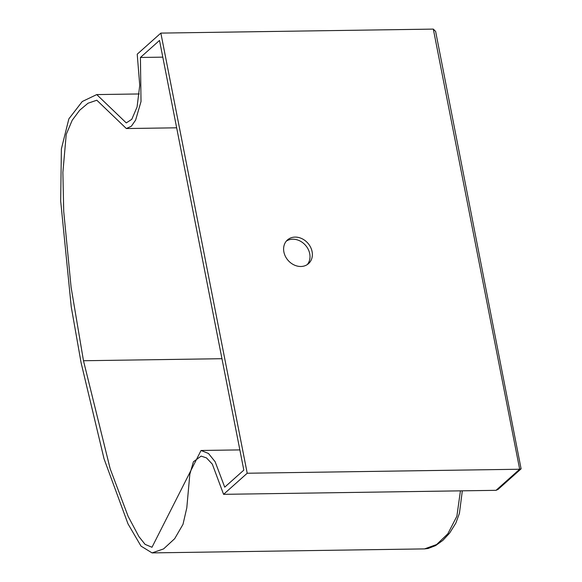 <?xml version="1.0" encoding="UTF-8"?>
<svg xmlns="http://www.w3.org/2000/svg" width="582" height="582" viewBox="0 0 582 582"><rect width="100%" height="100%" fill="white"/><g stroke="black" fill="none" stroke-linecap="round" stroke-linejoin="round"><path stroke-width="0.87" d="M283.892 251.999A15.845 13.102 48.3 0 0 294.114 264.956A15.845 13.102 48.3 0 0 308.54 263.617A15.845 13.102 48.3 0 0 312.083 251.584A15.845 13.102 48.3 0 0 301.862 238.627A15.845 13.102 48.3 0 0 287.435 239.966A15.845 13.102 48.3 0 0 283.892 251.999M307.281 264.584A15.845 13.102 48.3 0 0 309.719 253.694A15.845 13.102 48.3 0 0 286.337 241.108M433.321 29.1L160.858 33.101L137.221 54.191L139.745 85.379L137.076 106.986L131.794 119.303L126.272 122.911L96.736 94.582L82.251 101.523L68.858 118.874L61.379 148.927L60.681 201.066L71.244 306.889L81.116 362.848L104.062 458.871L127.996 523.858L140.99 546.098L152.062 552.9L163.593 548.906L174.68 538.685L182.995 524.36L186.793 507.904L189.827 474.294L193.42 461.759L201.132 456.106L206.486 457.896L212.321 464.138L223.575 494.336L496.031 490.328L519.675 469.238L433.321 29.1L435.627 31.428L521.101 468.845L519.675 469.238L247.212 473.239L223.575 494.336M160.858 33.101L247.212 473.239M83.481 360.738L110.173 468.786L128.142 516.387L138.894 536.575L145.071 544.352L151.989 547.269L201.045 450.475L208.472 453.48L215.114 461.708L224.725 487.163L243.822 470.125L159.519 40.434L140.422 57.473L141.026 101.515L135.606 120.11L131.357 126.221L126.352 128.549L96.816 100.22L88.02 103.225L79.734 110.18L72.212 120.248L66.224 134.413L62.885 172.418L63.722 211.426L71.099 287.304L83.481 360.738L221.96 358.701M140.422 57.473L162.8 57.145M521.101 468.845L497.996 489.462L496.031 490.328M152.062 552.9L424.562 548.899L436.638 544.519L447.813 533.825L456.885 516.212L460.427 490.852M96.736 94.582L139.273 93.957M176.666 127.807L126.352 128.549M201.045 450.475L239.857 449.901M424.562 548.899L428.076 548.491L435.554 545.625L442.866 540.372L449.61 533.112L455.859 523.065L459.424 513.346L462.319 490.822"/></g></svg>
